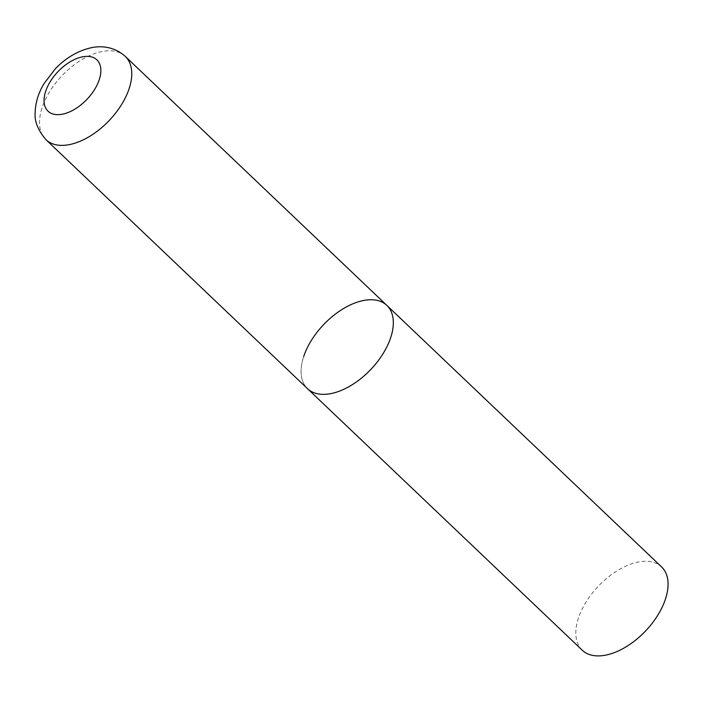 <?xml version="1.0" encoding="UTF-8"?>
<svg xmlns="http://www.w3.org/2000/svg" width="703" height="703" viewBox="0 0 703 703"><rect width="100%" height="100%" fill="white"/><g stroke="black" fill="none" stroke-linecap="round" stroke-linejoin="round"><path stroke-width="0.53" stroke-dasharray="3.52 2.64" d="M386.852 305.401A57.505 32.54 -46.4 0 0 362.528 300.699A57.505 32.54 -46.4 0 0 311.526 340.155A57.505 32.54 -46.4 0 0 307.554 388.706A57.505 32.54 133.6 0 1 303.696 356.526M582.295 650.249A57.505 32.54 133.6 0 1 578.437 618.069A57.505 32.54 133.6 0 1 617.401 570.625A57.505 32.54 133.6 0 1 661.602 566.943M125.301 56.416A57.505 32.54 -46.4 0 0 100.977 51.714A57.505 32.54 -46.4 0 0 49.975 91.17A57.505 32.54 -46.4 0 0 45.994 139.721"/><path stroke-width="1.05" d="M331.869 393.408A57.505 32.54 -46.4 0 0 382.88 353.952A57.505 32.54 -46.4 0 0 386.852 305.401A57.505 32.54 133.6 0 1 390.71 337.581A57.505 32.54 133.6 0 1 351.755 385.024A57.505 32.54 133.6 0 1 307.554 388.706A57.505 32.54 -46.4 0 0 331.869 393.408M303.696 356.526A57.505 32.54 133.6 0 1 342.651 309.083A57.505 32.54 133.6 0 1 386.852 305.401L125.301 56.416C113.227 45.625 99.088 45.792 90.388 47.936C74.527 51.723 62.646 61.047 55.273 68.876L44.061 83.56C38.401 92.945 35.431 102.638 35.15 112.621C34.359 121.224 37.971 130.257 45.994 139.721A57.505 32.54 -46.4 0 0 70.318 144.423A57.505 32.54 -46.4 0 0 121.32 104.958A57.505 32.54 -46.4 0 0 125.301 56.416M386.852 305.401L661.602 566.943A57.505 32.54 133.6 0 1 665.451 599.123A57.505 32.54 133.6 0 1 626.496 646.567A57.505 32.54 133.6 0 1 582.295 650.249L45.994 139.721M63.015 114.071A35.422 20.044 -46.4 0 0 99.255 79.676A35.422 20.044 -46.4 0 0 81.9 56.961A35.422 20.044 -46.4 0 0 45.66 91.346A35.422 20.044 -46.4 0 0 63.015 114.071"/></g></svg>

